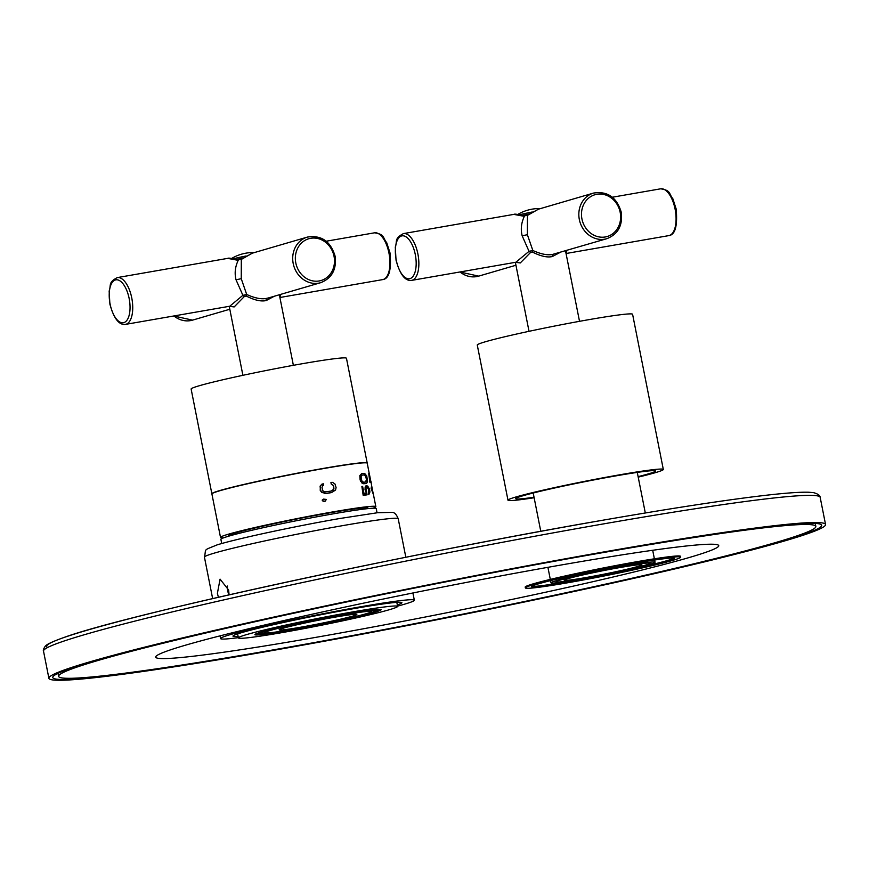 <?xml version="1.0" encoding="UTF-8"?>
<svg xmlns="http://www.w3.org/2000/svg" width="869" height="869" viewBox="0 0 869 869"><rect width="100%" height="100%" fill="white"/><g stroke="black" fill="none" stroke-linecap="round" stroke-linejoin="round"><path stroke-width="1.3" d="M525.191 587.096A79.177 3.595 -11.2 0 1 533.338 583.816L533.501 584.631A79.177 3.595 -11.2 0 0 525.354 587.911L525.191 587.096M533.338 583.816A79.177 3.595 168.8 0 1 620.314 564.698A79.177 3.595 168.8 0 1 680.525 556.345L680.688 557.148A79.177 3.595 168.8 0 1 672.541 560.429A79.177 3.595 -11.2 0 1 585.565 579.547A79.177 3.595 -11.2 0 1 525.354 587.911M680.688 557.148A79.177 3.595 168.8 0 0 620.477 565.513A79.177 3.595 168.8 0 0 533.501 584.631M666.925 561.407A72.79 3.302 -11.2 0 1 589.725 578.461A72.79 3.302 -11.2 0 1 531.893 586.879A72.79 3.302 -11.2 0 1 539.117 583.653A72.79 3.302 -11.2 0 1 621.791 565.578A72.79 3.302 -11.2 0 1 674.246 558.691A72.79 3.302 -11.2 0 1 666.925 561.407M531.665 586.51A74.223 3.367 168.8 0 0 593.755 576.918A74.223 3.367 168.8 0 0 668.033 560.375A74.223 3.367 168.8 0 0 674.311 558.256M233.316 258.777A16.967 0.771 -11.2 0 1 246.144 255.986M307.398 237.085A23.756 21.138 73.7 0 0 293.201 263.513A23.756 21.138 73.7 0 0 320.715 282.675C331.947 278.221 336.748 269.379 335.108 256.17C330.578 241.256 321.334 234.891 307.398 237.085L252.358 253.161L241.31 259.255L241.245 278.688L246.709 294.504L242.896 295.319L229.742 306.236L125.44 324.398A23.756 10.776 -99.9 0 0 131.762 297.958A23.756 10.776 -99.9 0 0 117.293 277.591L227.678 258.375C228.547 257.778 231.849 258.332 237.595 260.037M227.678 258.375L236.998 260.113L241.31 259.255M238.432 259.874C235.162 266.522 234.369 273.17 236.031 279.807L242.896 295.319L244.471 296.405L234.163 306.931L229.286 306.312M241.897 259.092L252.368 253.161M268.717 297.871L266.707 298.339C261.721 299.512 255.052 298.241 246.709 294.504L246.242 296.025L244.471 296.405M268.706 297.871L320.715 282.675M274.332 296.231L266.229 300.533C261.189 301.739 254.53 300.239 246.242 296.025M279.883 297.198L280.893 294.309M293.374 365.317L279.362 294.765M367.196 463.003A79.177 3.595 -11.2 0 0 306.985 471.367A79.177 3.595 -11.2 0 0 220.009 490.485A79.177 3.595 168.8 0 0 211.862 493.766L191.126 389.019A79.177 3.595 168.8 0 1 199.273 385.749A79.177 3.595 -11.2 0 1 286.249 366.631A79.177 3.595 -11.2 0 1 346.459 358.267L367.196 463.003A79.177 3.595 -11.2 0 1 367.185 463.112M223.702 537.781A79.177 3.595 -11.2 0 1 220.509 537.411L211.906 493.961A79.177 3.595 -11.2 0 1 324.213 468.456A79.177 3.595 168.8 0 1 367.239 463.199L370.976 482.632A79.177 3.595 168.8 0 0 369.944 482.425L368.728 473.67M220.509 537.411A79.177 3.595 -11.2 0 1 332.816 511.906A79.177 3.595 168.8 0 1 375.842 506.649A79.177 3.595 168.8 0 1 373.029 508.213M329.069 493.016A79.177 3.595 168.8 0 0 326.548 493.451L321.726 492.473L320.226 490.366L320.368 485.597L323.279 483.751L321.66 484.294L320.074 486.683L321.03 491.517L324.865 493.483L331.545 492.582A79.177 3.595 168.8 0 0 329.069 493.016M322.388 500.099L322.54 500.87L325.191 501.207A79.177 3.595 168.8 0 0 323.833 501.446L322.16 500.164L323.54 499.11L322.16 500.164M331.567 492.582L335.543 490.04L336.086 487.574L335.043 484.076L332.642 482.382L330.937 482.414L331.23 483.946L333.631 485.641L333.359 489.91L331.241 491.061L324.887 491.897L322.975 490.92L321.986 487.661L322.627 485.706L323.583 485.282L323.279 483.751M333.511 485.673L331.187 483.957L330.937 482.414M373.236 494.059L371.15 488.53L371.345 486.912L373.464 494.895A79.177 3.595 -11.2 0 1 373.529 494.993L375.842 506.649M373.464 494.895L371.454 484.717A79.177 3.595 -11.2 0 1 371.454 484.717L371.954 487.259L371.345 486.912M370.976 482.632L369.292 473.996M370.933 481.252L371.237 482.784M365.154 486.998L365.067 489.595L366.457 493.614L365.034 489.605L365.599 486.184L367.674 485.999L369.521 489.204L369.922 492.017L368.793 494.711L368.423 488.259L366.935 486.836L365.903 487.715L367.087 494.863A79.177 3.595 168.8 0 0 363.155 495.265L361.884 486.51L363.6 495.167L367.087 494.863M368.793 494.711L368.499 489.323L366.859 486.857A79.177 3.595 168.8 0 0 366.631 486.879M365.979 483.555L365.936 483.566A79.177 3.595 168.8 0 0 364.871 483.653L366.675 483.24L367.554 481.6L366.751 475.973L364.763 473.562L361.7 473.583L359.82 475.604L360.124 479.992L362.047 483.164L364.871 483.653A79.177 3.595 168.8 0 0 363.709 483.761L362.84 483.598M228.808 536.14A71.258 3.237 -11.2 0 1 228.275 535.869A71.258 3.237 -11.2 0 1 329.351 512.916A71.258 3.237 168.8 0 1 368.076 508.191A71.258 3.237 168.8 0 1 367.685 508.637M333.631 485.641L333.957 489.008L331.263 491.05M372.182 488.736L373.116 493.114L372.182 488.736A79.177 3.595 168.8 0 0 371.856 488.628M369.347 474.702L370.661 481.328M366.457 493.614L364.089 493.831L362.634 486.444L361.884 486.51M366.24 485.608L365.599 486.184M361.743 473.572L360.168 475.528L360.124 479.992M360.581 479.894L360.559 481.241M360.983 481.154L362.97 483.566M362.047 475.104L364.274 474.898L365.903 476.31L366.718 480.383L365.675 482.034L363.459 482.23L361.819 480.818L361.015 476.744L362.047 475.104A79.177 3.595 168.8 0 1 363.155 475.006A79.177 3.595 168.8 0 1 364.22 474.908L365.686 476.364L366.414 479.406L365.632 482.045M325.288 501.174L326.299 499.425L323.54 499.11M344.754 614.34A61.167 2.77 168.8 0 0 258.006 634.033A61.167 2.77 168.8 0 0 291.245 629.971A61.167 2.77 168.8 0 0 377.993 610.277A61.167 2.77 168.8 0 0 344.754 614.34M343.548 614.687A58.386 2.65 168.8 0 0 260.722 633.49A58.386 2.65 168.8 0 0 292.451 629.612A58.386 2.65 168.8 0 0 375.278 610.809A58.386 2.65 168.8 0 0 343.548 614.687M294.189 629.113A54.432 2.466 168.8 0 0 371.389 611.58A54.432 2.466 168.8 0 0 341.81 615.198A54.432 2.466 168.8 0 0 264.6 632.73A54.432 2.466 168.8 0 0 294.189 629.113M335.315 617.088A39.583 1.792 168.8 0 0 279.166 629.84A39.583 1.792 168.8 0 0 300.685 627.212A39.583 1.792 168.8 0 0 356.833 614.459A39.583 1.792 168.8 0 0 335.315 617.088M374.485 612.319A64.328 2.922 -11.2 0 1 303.813 627.852A64.328 2.922 -11.2 0 1 254.899 634.652A64.328 2.922 -11.2 0 1 261.515 631.991A64.328 2.922 -11.2 0 1 332.175 616.458A64.328 2.922 -11.2 0 1 381.1 609.658A64.328 2.922 -11.2 0 1 374.485 612.319M282.49 632.523A81.154 3.682 -11.2 0 1 238.388 637.911A81.154 3.682 -11.2 0 1 353.498 611.776A81.154 3.682 -11.2 0 1 397.611 606.388A81.154 3.682 -11.2 0 1 282.49 632.523M227.45 586.043A10.689 4.845 -99.9 0 0 227.863 591.409A10.689 4.845 -99.9 0 0 228.851 594.896M221.725 543.538L220.889 539.345A79.177 3.595 -11.2 0 1 297.861 520.444A79.177 3.595 -11.2 0 1 376.223 508.593L377.048 512.786M238.095 636.445A86.096 3.91 -11.2 0 1 233.044 635.934A86.096 3.91 -11.2 0 1 355.117 608.398A86.096 3.91 -11.2 0 1 401.793 602.521A86.096 3.91 -11.2 0 1 397.318 604.911M238.345 637.661A98.773 4.475 -11.2 0 1 220.563 638.585A98.773 4.475 -11.2 0 1 360.668 606.768A98.773 4.475 -11.2 0 1 414.339 600.218A98.773 4.475 -11.2 0 1 397.557 606.138M229.068 594.852L228.645 590.051L220.074 579.145L217.391 593.342L218.401 597.275M519.456 214.784A16.967 0.771 -11.2 0 1 532.273 211.993M593.527 193.081A23.756 21.138 73.7 0 0 579.33 219.509A23.756 21.138 73.7 0 0 606.855 238.682C618.087 234.217 622.888 225.386 621.248 212.166C616.708 197.252 607.474 190.898 593.527 193.081L538.487 209.168L527.44 215.262L527.374 234.695L532.849 250.511L529.025 251.326L515.882 262.242L411.58 280.394A23.756 10.776 -99.9 0 0 417.891 253.965A23.756 10.776 -99.9 0 0 403.433 233.598L513.818 214.382C514.676 213.785 517.989 214.339 523.725 216.044M513.818 214.382L523.138 216.12L527.44 215.262M524.561 215.87C521.302 222.529 520.498 229.166 522.171 235.803L529.025 251.326L530.611 252.412L520.303 262.938L515.415 262.319M606.855 238.682L552.836 254.345C547.861 255.519 541.191 254.237 532.849 250.511L532.382 252.032L530.611 252.412M560.462 252.238L552.358 256.529C547.329 257.735 540.67 256.236 532.382 252.032M566.023 253.205L567.033 250.315M579.514 321.324L565.502 250.761M507.985 500.196L477.266 345.026A79.177 3.595 -11.2 0 1 589.562 319.531A79.177 3.595 168.8 0 1 632.589 314.274L663.319 469.445A79.177 3.595 168.8 0 0 620.292 474.702A79.177 3.595 -11.2 0 0 507.985 500.196A79.177 3.595 -11.2 0 0 534.131 497.741M638.204 477.135A79.177 3.595 168.8 0 0 663.319 469.445M534.033 497.242A71.258 3.237 -11.2 0 1 515.751 498.665A71.258 3.237 -11.2 0 1 616.827 475.712A71.258 3.237 168.8 0 1 655.552 470.976A71.258 3.237 168.8 0 1 638.107 476.636M620.336 567.468A39.583 1.792 168.8 0 0 564.187 580.22A39.583 1.792 168.8 0 0 585.706 577.592A39.583 1.792 168.8 0 0 641.854 564.839A39.583 1.792 168.8 0 0 620.336 567.468M264.035 652A395.873 17.956 168.8 0 0 825.55 524.507A395.873 17.956 168.8 0 0 610.407 550.794A395.873 17.956 -11.2 0 0 48.892 678.287A395.873 17.956 -11.2 0 0 264.035 652M265.762 651.489A391.908 17.782 168.8 0 0 821.672 525.278A391.908 17.782 168.8 0 0 608.68 551.304A391.908 17.782 -11.2 0 0 52.77 677.516A391.908 17.782 -11.2 0 0 265.762 651.489M268.358 650.74A385.966 17.51 168.8 0 0 815.839 526.429A385.966 17.51 168.8 0 0 606.084 552.054A385.966 17.51 168.8 0 0 58.603 676.364A385.966 17.51 168.8 0 0 268.358 650.74M311.656 638.085A287.009 13.024 168.8 0 0 718.761 545.656A287.009 13.024 168.8 0 0 562.786 564.709A287.009 13.024 168.8 0 0 155.681 657.138A287.009 13.024 168.8 0 0 311.656 638.085M626.223 565.752A53.042 2.411 168.8 0 0 550.979 582.838A53.042 2.411 168.8 0 0 579.808 579.308A53.042 2.411 168.8 0 0 655.052 562.232A53.042 2.411 168.8 0 0 626.223 565.752M582.067 578.656A47.904 2.172 168.8 0 0 650.012 563.231A47.904 2.172 168.8 0 0 623.975 566.414A47.904 2.172 168.8 0 0 556.03 581.839A47.904 2.172 168.8 0 0 582.067 578.656M236.02 259.516A17.814 0.804 -11.2 0 1 243.32 257.941M236.031 279.807L241.245 278.688M326.233 241.213L374.506 232.816A23.756 10.776 80.1 0 1 388.975 253.172A23.756 10.776 80.1 0 1 382.653 279.612L279.948 297.491M229.807 309.245L192.56 320.129A23.756 21.138 -106.3 0 1 173.909 315.958M266.707 298.339A1.977 0.902 -99.9 0 0 266.229 300.533M295.808 262.959A21.768 19.379 73.7 0 0 319.14 280.959A21.768 19.379 73.7 0 0 334.033 256.301A21.768 19.379 73.7 0 0 310.7 238.291A21.768 19.379 73.7 0 0 295.808 262.959M110.102 304.074A21.768 9.874 -99.9 0 0 123.854 322.627A21.768 9.874 -99.9 0 0 129.155 298.512A21.768 9.874 -99.9 0 0 115.403 279.959A21.768 9.874 -99.9 0 0 110.102 304.074M212.644 598.6L204.432 557.116A98.773 4.475 -11.2 0 1 344.537 525.311A98.773 4.475 -11.2 0 1 398.208 518.75L405.834 557.257M522.16 215.523A17.814 0.804 -11.2 0 1 529.449 213.948M522.171 235.803L527.374 234.695M612.363 197.22L660.646 188.812A23.756 10.776 80.1 0 1 675.104 209.179A23.756 10.776 80.1 0 1 668.793 235.618L566.077 253.498M515.947 265.241L478.689 276.125A23.756 21.138 -106.3 0 1 460.038 271.964M552.836 254.345A1.977 0.902 -99.9 0 0 552.358 256.529M581.937 218.955A21.768 19.379 73.7 0 0 605.28 236.965A21.768 19.379 73.7 0 0 620.173 212.308A21.768 19.379 73.7 0 0 596.829 194.298A21.768 19.379 73.7 0 0 581.937 218.955M396.242 260.081A21.768 9.874 -99.9 0 0 409.983 278.634A21.768 9.874 -99.9 0 0 415.284 254.519A21.768 9.874 -99.9 0 0 401.543 235.966A21.768 9.874 -99.9 0 0 396.242 260.081M47.686 647.47A391.908 17.782 -11.2 0 1 216.674 597.676A391.908 17.782 -11.2 0 1 602.532 520.27M820.173 497.35C820.086 495.406 817.87 493.842 813.514 492.636L808.681 492.234C799.404 491.952 783.349 493.179 760.505 495.917C721.628 500.598 669 508.713 602.619 520.249C401.836 554.835 126.461 614.709 64.045 637.444C47.056 643.516 46.111 645.395 45.264 646.199C43.548 648.687 42.972 650.338 43.515 651.131A395.873 17.956 -11.2 0 1 605.03 523.638A395.873 17.956 -11.2 0 1 820.173 497.35L825.55 524.507M254.432 252.553A42.353 42.353 0 0 0 231.621 258.451M229.231 306.322L242.896 375.31M369.575 475.017L371.498 484.739M257.821 633.143L258.006 634.033M377.819 609.386L377.993 610.277M371.204 610.635L371.389 611.58M264.415 631.785L264.6 632.73M238.388 637.911L237.595 633.881M397.611 606.388L396.807 602.358M366.588 507.833L366.772 508.745M229.514 534.978L229.688 535.88M374.506 232.816C385.032 234.337 382.588 237.693 386.727 242.733L390.051 253.042C391.495 270.063 389.03 278.916 382.653 279.612M117.293 277.591C107.908 282.577 111.341 284.923 109.146 291.061L109.896 304.161C113.817 318.456 118.988 325.202 125.44 324.398M192.56 320.129L173.713 315.99M414.339 600.218L412.905 592.984M204.432 557.116C206.572 548.067 202.303 551.011 216.957 544.939C235.781 538.976 295.569 526.147 339.714 518.521L377.418 512.743L392.071 512.352C394.461 512.341 396.514 514.481 398.208 518.75M220.563 638.585L220.031 635.869M540.561 208.56A42.353 42.353 0 0 0 517.75 214.447M515.371 262.329L529.025 331.317M563.948 579.026L564.187 580.22M641.615 563.644L641.854 564.839M660.646 188.812C671.161 190.344 668.717 193.7 672.856 198.74L676.18 209.049C677.635 226.07 675.17 234.923 668.793 235.618M403.433 233.598C394.037 238.584 397.47 240.919 395.286 247.068L396.036 260.168C399.946 274.463 405.128 281.208 411.58 280.394M478.689 276.125L459.853 271.997M528.026 215.099L538.498 209.168M43.515 651.131L48.892 678.287M815.241 523.399L815.839 526.429M58.006 673.345L58.603 676.364M547.915 567.327L550.305 579.406M550.544 580.622L550.979 582.838M652.695 550.283L654.379 558.8M654.618 560.016L655.052 562.232M637.27 472.399L645.309 512.982M533.197 493.005L540.779 531.317"/></g></svg>
